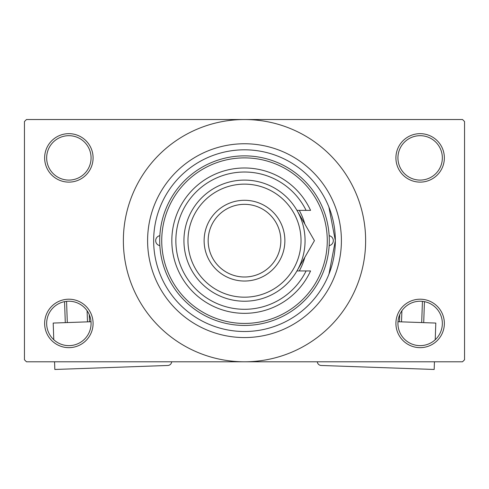 <?xml version="1.0" encoding="UTF-8"?>
<svg xmlns="http://www.w3.org/2000/svg" width="489" height="489" viewBox="0 0 489 489"><rect width="100%" height="100%" fill="white"/><g stroke="black" fill="none" stroke-linecap="round" stroke-linejoin="round"><path stroke-width="0.73" d="M395.913 323.431A24.224 24.224 0 0 1 420.137 299.207A24.224 24.224 0 0 1 444.36 323.431A24.224 24.224 0 0 1 420.137 347.655A24.224 24.224 0 0 1 395.913 323.431M442.343 323.431A22.207 22.207 0 0 0 420.137 301.224A22.207 22.207 0 0 0 397.93 323.431A22.207 22.207 0 0 0 420.137 345.637A22.207 22.207 0 0 0 442.343 323.431M44.64 323.431A24.224 24.224 0 0 1 68.863 299.207A24.224 24.224 0 0 1 93.087 323.431A24.224 24.224 0 0 1 68.863 347.655A24.224 24.224 0 0 1 44.64 323.431M91.07 323.431A22.207 22.207 0 0 0 68.863 301.224A22.207 22.207 0 0 0 46.657 323.431A22.207 22.207 0 0 0 68.863 345.637A22.207 22.207 0 0 0 91.07 323.431M44.64 157.886A24.224 24.224 0 0 1 68.863 133.662A24.224 24.224 0 0 1 93.087 157.886A24.224 24.224 0 0 1 68.863 182.116A24.224 24.224 0 0 1 44.64 157.886M91.07 157.886A22.207 22.207 0 0 0 68.863 135.679A22.207 22.207 0 0 0 46.657 157.886A22.207 22.207 0 0 0 68.863 180.093A22.207 22.207 0 0 0 91.07 157.886M395.913 157.886A24.224 24.224 0 0 1 420.137 133.662A24.224 24.224 0 0 1 444.36 157.886A24.224 24.224 0 0 1 420.137 182.116A24.224 24.224 0 0 1 395.913 157.886M442.343 157.886A22.207 22.207 0 0 0 420.137 135.679A22.207 22.207 0 0 0 397.93 157.886A22.207 22.207 0 0 0 420.137 180.093A22.207 22.207 0 0 0 442.343 157.886M328.95 274.14L335.344 240.661L328.889 207.024M147.599 240.661A96.901 96.901 0 0 1 244.5 143.754A96.901 96.901 0 0 1 341.401 240.661A96.901 96.901 0 0 1 244.5 337.563A96.901 96.901 0 0 1 147.599 240.661M123.369 240.661A121.131 121.131 0 0 0 244.5 361.787A121.131 121.131 0 0 0 365.631 240.661A121.131 121.131 0 0 0 244.5 119.53A121.131 121.131 0 0 0 123.369 240.661M462.533 361.787L26.467 361.787L24.45 359.77L24.45 121.547L26.467 119.53L462.533 119.53L464.55 121.547L464.55 359.77L462.533 361.787M159.854 235.686A5.049 5.049 0 0 0 159.854 245.631M329.146 245.631A5.049 5.049 0 0 0 329.146 235.686M299.268 270.943A62.586 62.586 0 0 0 304.836 257.287M327.269 240.661A82.769 82.769 0 0 0 244.5 157.886A82.769 82.769 0 0 0 161.731 240.661A82.769 82.769 0 0 0 244.5 323.431A82.769 82.769 0 0 0 327.269 240.661M159.707 240.661A84.793 84.793 0 0 1 244.5 155.869A84.793 84.793 0 0 1 329.293 240.661A84.793 84.793 0 0 1 244.5 325.448A84.793 84.793 0 0 1 159.707 240.661M335.344 240.661A90.844 90.844 0 0 0 244.5 149.811A90.844 90.844 0 0 0 153.656 240.661A90.844 90.844 0 0 0 244.5 331.505A90.844 90.844 0 0 0 335.344 240.661M304.836 224.029A62.586 62.586 0 0 0 299.268 210.374M187.972 240.661A56.528 56.528 0 0 0 244.5 297.184A56.528 56.528 0 0 0 301.028 240.661A56.528 56.528 0 0 0 244.5 184.133A56.528 56.528 0 0 0 187.972 240.661M305.063 240.661A60.563 60.563 0 0 1 244.5 301.224A60.563 60.563 0 0 1 183.937 240.661A60.563 60.563 0 0 1 244.5 180.093A60.563 60.563 0 0 1 305.063 240.661M208.161 240.661A36.339 36.339 0 0 0 244.5 277A36.339 36.339 0 0 0 280.839 240.661A36.339 36.339 0 0 0 244.5 204.323A36.339 36.339 0 0 0 208.161 240.661M284.879 240.661A40.379 40.379 0 0 1 244.5 281.034A40.379 40.379 0 0 1 204.121 240.661A40.379 40.379 0 0 1 244.5 200.282A40.379 40.379 0 0 1 284.879 240.661M306.096 210.374A68.637 68.637 0 0 0 201.56 187.11A68.637 68.637 0 0 0 201.56 294.207A68.637 68.637 0 0 0 306.096 270.943L310.57 270.943A72.678 72.678 0 0 1 199.549 297.764A72.678 72.678 0 0 1 199.549 183.552A72.678 72.678 0 0 1 310.57 210.374L296.951 210.374L314.433 240.661L307.489 252.691M314.433 240.661L296.951 270.943L306.096 270.943M299.115 267.19L300.191 265.331M91.003 321.731L53.191 323.064L53.778 339.727M171.694 361.787A4.04 4.04 0 0 1 167.813 365.472L54.829 369.47L54.56 361.787M65.294 322.636L64.554 301.646M66.559 301.34L67.311 322.569M87.488 321.854L87.097 310.753M89.255 314.629L89.505 321.78M397.997 321.731L435.809 323.064L435.222 339.727M317.306 361.787A4.04 4.04 0 0 0 321.187 365.472L434.171 369.47L434.44 361.787M401.903 310.753L401.512 321.854M421.689 322.569L422.441 301.34M424.446 301.646L423.706 322.636M399.495 321.78L399.745 314.629"/></g></svg>
